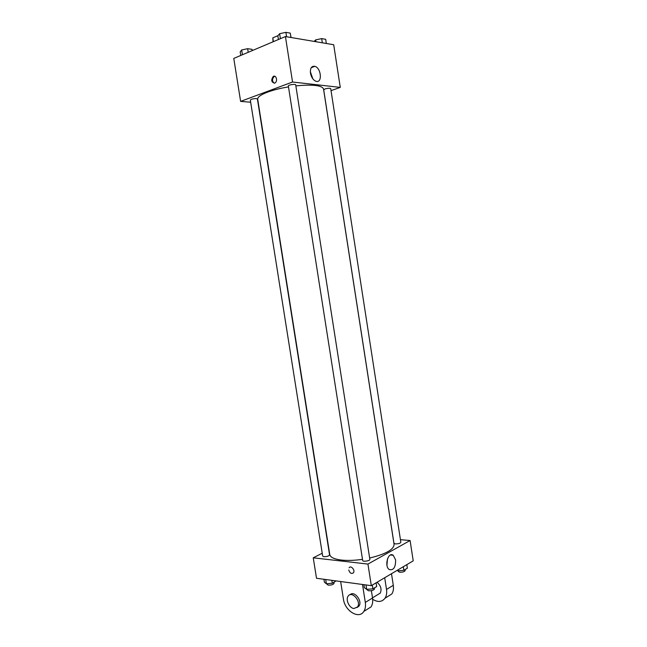 <?xml version="1.0" encoding="UTF-8"?>
<svg xmlns="http://www.w3.org/2000/svg" width="647" height="647" viewBox="0 0 647 647"><rect width="100%" height="100%" fill="white"/><g stroke="black" fill="none" stroke-linecap="round" stroke-linejoin="round"><path stroke-width="0.97" d="M290.64 35.431L291.093 37.51M273.39 41.651L272.799 37.866L273.074 41.78M272.799 37.866L277.935 35.674M291.013 37.494L290.689 35.439M250.672 102.218L240.619 101.393L233.777 58.408L285.432 36.556L333.698 44.732L340.273 87.394L331.029 90.637M288.481 86.892C280.369 88.243 273.398 89.99 267.567 92.133C260.781 94.729 257.49 97.099 257.7 99.242L329.76 554.536C330.334 557.31 334.2 559.154 341.373 560.059C347.496 560.723 354.54 560.48 362.49 559.34M369.647 558.038C385.685 554.107 393.829 549.578 394.088 544.459L323.516 88.93C321.891 85.339 312.671 84.32 295.865 85.873M240.619 101.393L292.541 82.015L340.273 87.394M324.923 88.979L323.702 89.812L393.95 543.286L395.366 543.909C398.406 543.901 400.226 543.367 400.841 542.299L330.722 88.639C329.841 88.049 327.908 88.162 324.923 88.979M251.335 99.314L250.324 100.05L322.675 556.105L323.872 556.679C326.97 556.671 328.87 556.088 329.574 554.932L257.409 99.007C256.406 98.368 254.376 98.473 251.335 99.314M288.344 85.994C287.988 84.919 295.711 83.706 295.695 84.838L369.858 559.412C370.27 560.836 362.724 562.008 362.676 560.528L288.344 85.994M292.541 82.015L285.432 36.556M310.463 73.168C310.075 68.161 311.539 65.881 314.854 66.326C321.373 67.984 322.521 83.673 315.946 81.255C313.156 80.05 311.328 77.357 310.463 73.168M274.651 83.123C271.344 82.306 270.867 80.099 273.228 76.483C276.148 74.502 278.032 81.239 275.024 82.937L274.651 83.123M274.247 83.228C272.023 81.271 271.966 79.055 274.085 76.581L274.87 76.297M310.325 71.623L312.849 78.853M371.313 585.664L316.512 578.272L313.253 557.811L322.222 553.234L313.253 557.811L367.941 564.079L410.093 540.52L400.436 539.671L410.093 540.52L413.223 560.844L371.313 585.664L367.941 564.079L410.093 540.52M278.42 39.516L277.838 35.787L279.633 33.701L285.885 32.35L290.277 33.118L290.956 37.486M280.41 38.674L279.633 33.701M286.572 36.75L285.885 32.35M314.135 41.416L315.655 39.888L321.68 38.61L325.676 39.305L326.323 43.478M315.946 41.723L315.655 39.888M322.327 42.807L321.68 38.61M240.765 55.448L240.199 51.873L241.671 49.973L247.631 48.695L252.047 49.35L252.241 50.595M242.431 54.744L241.671 49.973M248.197 52.31L247.631 48.695M363.889 584.662L364.358 587.662L366.695 589.385L372.898 588.835L376.691 586.562L376.109 582.826M366.695 589.385L366 584.945M372.898 588.835L372.308 585.074M374.322 587.977L374.476 588.916C373.82 590.234 371.888 590.857 368.685 590.784L367.294 590.032L367.189 589.336M397.153 570.355L397.921 570.84L403.89 570.29L407.359 568.22L406.809 564.637M397.921 570.84L397.784 569.983M403.89 570.29L403.332 566.699M405.062 569.595L405.208 570.541C404.61 571.705 402.79 572.263 399.749 572.223L398.326 571.519L398.22 570.816M323.937 579.275L324.39 582.163L326.379 583.78L332.291 583.246L336.125 580.917M326.379 583.78L325.7 579.51M332.291 583.246L331.83 580.343M333.917 582.34L334.07 583.311C333.383 584.573 331.49 585.187 328.385 585.147L327.18 584.492L327.058 583.723M348.733 569.967C349.898 573.226 351.475 574.164 353.464 572.781C355.413 570.225 350.86 564.985 349.121 567.759L349.121 567.767C350.86 564.985 355.413 570.225 353.464 572.781C351.475 574.164 349.898 573.226 348.733 569.967M313.253 557.811L367.941 564.079M395.616 559.914C395.673 567.322 393.562 570.533 389.268 569.546C383.986 566.246 388.184 551.349 393.222 555.28L395.616 559.914M386.946 565.203L387.504 558.725M371.378 590.679L372.526 597.998L365.312 602.406C365.838 606.021 365.345 609.021 363.832 611.407C358.964 619.656 344.827 610.897 343.42 599.082L340.645 581.524M365.903 610.113L371.03 606.918C372.543 604.557 373.044 601.581 372.526 597.998M377.039 582.268C380.857 585.64 381.924 589.255 380.242 593.113L377.662 594.682M391.5 573.703L393.295 585.309L386.51 589.449L384.69 577.739M386.51 589.449C387.019 592.967 386.518 595.895 385.005 598.224C381.908 602.114 377.799 602.47 372.68 599.292M350.051 594.771C354.135 590.161 362.797 601.031 358.996 606.085L357.087 607.533M362.498 584.476L365.312 602.406M353.869 608.528C349.267 608.034 345.393 599.704 348.11 596.194C351.701 590.307 361.576 601.516 357.532 606.975L353.869 608.528M393.295 585.309C393.797 588.786 393.295 591.69 391.791 594.003L386.688 597.173M274.085 76.581L273.228 76.483M311.239 67.7L314.854 66.326M393.222 555.28L390.505 554.997M372.502 597.836L380.242 593.113M357.532 606.975L358.996 606.085M371.03 606.918L363.832 611.407M391.791 594.003L385.005 598.224"/></g></svg>
